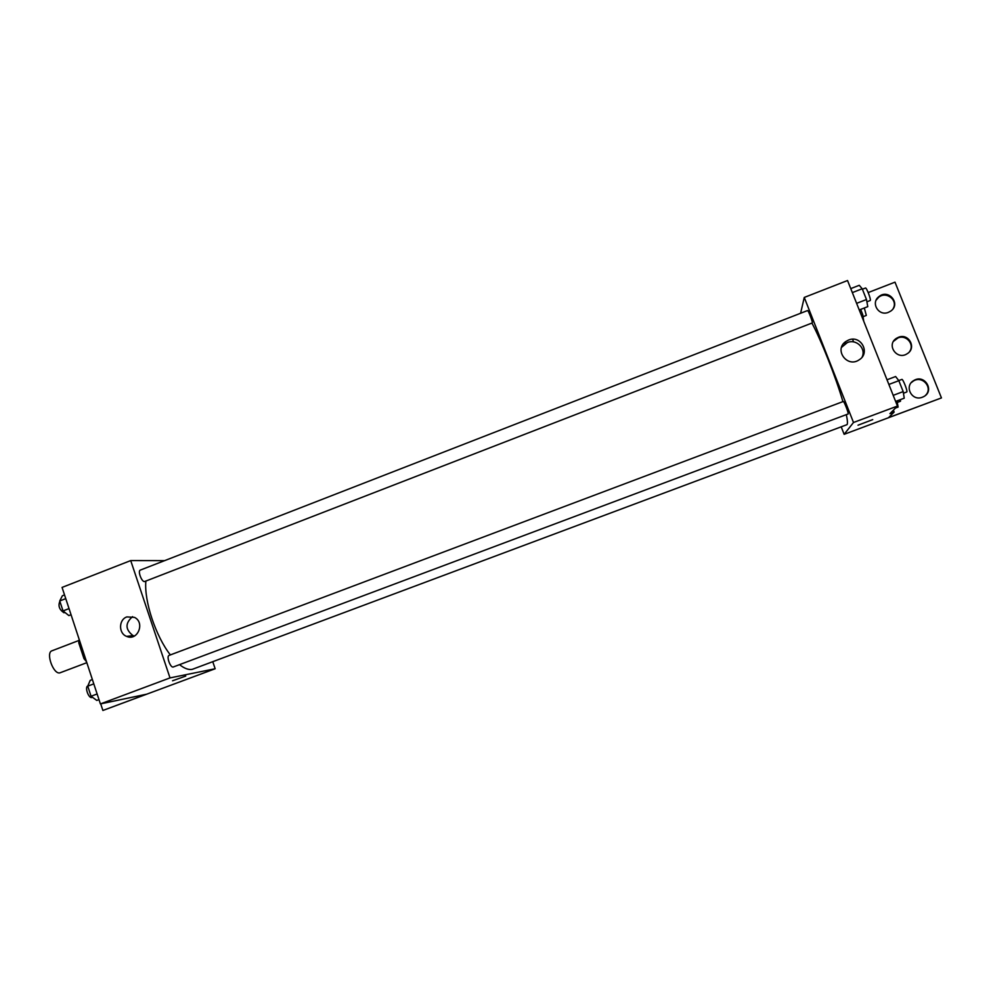<?xml version="1.0" encoding="UTF-8"?>
<svg xmlns="http://www.w3.org/2000/svg" width="991" height="991" viewBox="0 0 991 991"><rect width="100%" height="100%" fill="white"/><g stroke="black" fill="none" stroke-linecap="round" stroke-linejoin="round"><path stroke-width="1.49" d="M78.896 640.471L51.978 650.79C45.487 652.586 53.316 674.574 59.844 672.877L86.824 662.682M85.325 658.111L83.975 658.619L78.772 642.837L79.131 639.282M83.975 658.619L86.539 661.79M80.122 642.317L78.772 642.837M212.792 661.79L215.158 668.752L102.891 710.473L146.457 694.233L100.401 703.92L62.061 587.415L130.713 560.584L164.63 560.646M172.545 680.792L185.751 676.073M215.158 668.752L170.006 677.906L100.401 703.92M843.291 401.479L169.089 655.398C166.166 656.141 170.303 667.872 173.19 667.017L848.147 413.953C848.866 413.445 843.973 400.847 843.291 401.479L843.242 401.516M170.006 677.906L130.713 560.584M144.525 581.568L812.31 322.917C812.818 321.951 808.185 309.923 807.554 310.555L140.313 570.098C137.526 570.828 141.614 581.965 144.525 581.568M145.875 581.098C143.968 600.831 155.637 636.16 170.378 654.915M179.557 664.651C184.363 668.467 188.587 670.04 192.229 669.359L847.032 424.644C847.763 423.64 847.528 420.308 846.326 414.659M131.605 635.776L131.976 636.891M126.873 616.91L134.516 617.393C145.392 622.621 137.538 641.487 126.625 636.383C118.424 633.447 118.598 619.623 126.873 616.91M132.596 616.625C125.027 623.166 125.176 629.496 133.042 635.603L134.38 636.036M102.891 710.473L100.71 703.858M811.951 323.128C821.155 340.173 836.02 377.806 842.92 401.615M841.248 426.935L844.146 434.318L853.499 422.488L804.258 297.436L800.617 313.243M853.499 422.488L897.462 406.062L889.93 413.668L894.13 412.095L888.543 417.645L941.45 397.924L844.146 434.318M852.57 339.244L853.623 341.932M858.008 425.213L872.724 419.614M897.462 406.062L847.54 280.527L804.258 297.436M848.544 340.049C860.869 334.673 870.73 352.92 859.185 359.807C847.181 368.342 833.567 349.513 845.893 341.474L848.544 340.049M868.203 292.568L894.997 282.162L941.45 397.924M862.145 357.033C866.307 348.436 856.298 338.674 847.355 342.564L841.532 347.383M893.56 341.276L897.982 337.931C906.431 334.252 915.077 344.744 909.391 351.817M876.131 300.174L878.658 297.275C886.202 290.846 898.218 300.1 893.201 308.511M911.41 382.526L913.442 380.978C922.658 375.106 933.46 388.212 925.371 395.471M893.374 410.187L894.13 412.095M898.428 337.299C908.784 332.803 916.96 348.151 907.161 353.737C897.004 360.662 885.954 344.781 896.409 338.34L898.428 337.299M888.444 312.326C878.596 316.637 870.309 302.639 879.042 296.52C888.692 288.505 901.215 304.002 890.76 311.075L888.444 312.326M922.386 397.218C911.732 401.702 903.705 385.759 913.925 380.457C924.677 373.756 935.058 391.024 923.624 396.66L922.386 397.218M895.616 401.417L904.238 398.196L903.185 391.594L898.837 380.693L895.616 376.53L887.007 379.776M903.185 391.594L893.188 395.347M898.837 380.693L888.865 384.446M898.75 380.581L901.86 379.417C902.875 378.649 907.855 391.321 906.79 391.965L903.445 393.241M859.234 309.96L867.769 306.653L866.481 299.517L862.207 288.765L859.259 285.309L850.749 288.616M866.481 299.517L856.608 303.345M862.207 288.765L852.334 292.605M862.381 289.223L865.477 288.022C866.444 287.254 871.126 299.356 870.296 300.471L866.902 301.846M895.517 408.032L898.094 407.066L897.053 400.884M897.078 400.934L895.629 401.479M900.423 399.621L900.485 401.231L897.326 402.433M863.743 321.295L862.74 314.605L860.671 309.403M862.74 314.605L861.303 315.163M864.313 307.99L866.32 315.411L863.124 316.699M98.976 699.609L96.796 700.426L91.061 696.252L87.741 686.156L90.206 680.371L92.374 679.541M97.13 693.973L91.061 696.252M93.798 683.877L87.741 686.156M87.803 686.007C84.508 686.924 88.546 698.531 91.829 697.528L92.485 697.292M71.055 614.742L68.887 615.584L63.028 610.927L59.745 600.955L62.371 595.764L64.526 594.922M69.036 608.598L63.028 610.927M65.753 598.626L59.745 600.955M59.894 601.388L59.819 601.413C57.986 605.91 59.361 609.7 63.969 612.76L64.935 612.45M126.625 636.383L133.042 635.603M845.893 341.474L844.728 343.976M879.042 296.52L878.658 297.275M896.409 338.34L895.975 338.972"/></g></svg>
